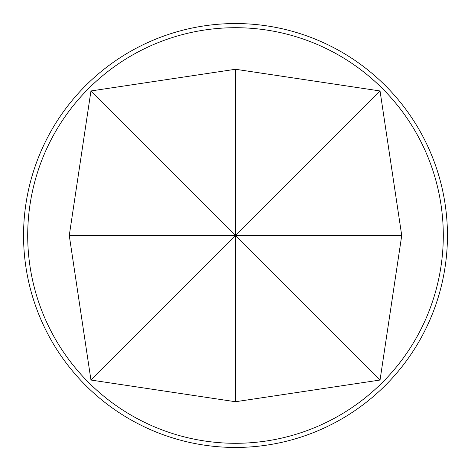 <?xml version="1.0" encoding="UTF-8"?>
<svg xmlns="http://www.w3.org/2000/svg" width="471" height="471" viewBox="0 0 471 471"><rect width="100%" height="100%" fill="white"/><g stroke="black" fill="none" stroke-linecap="round" stroke-linejoin="round"><path stroke-width="0.71" d="M235.5 401.734L90.956 380.044L69.266 235.5L90.956 90.956L235.5 69.266L380.044 90.956L401.734 235.5L380.044 380.044L235.5 401.734L235.5 235.5L380.044 380.044M88.566 382.434A207.793 207.793 0 0 0 382.434 382.434A207.793 207.793 0 0 0 382.434 88.566A207.793 207.793 0 0 0 88.566 88.566A207.793 207.793 0 0 0 88.566 382.434M235.5 447.45A211.95 211.95 0 0 0 447.45 235.5A211.95 211.95 0 0 0 235.5 23.55A211.95 211.95 0 0 0 23.55 235.5A211.95 211.95 0 0 0 235.5 447.45M401.734 235.5L235.5 235.5L90.956 380.044M69.266 235.5L235.5 235.5L90.956 90.956M380.044 90.956L235.5 235.5L235.5 69.266"/></g></svg>
